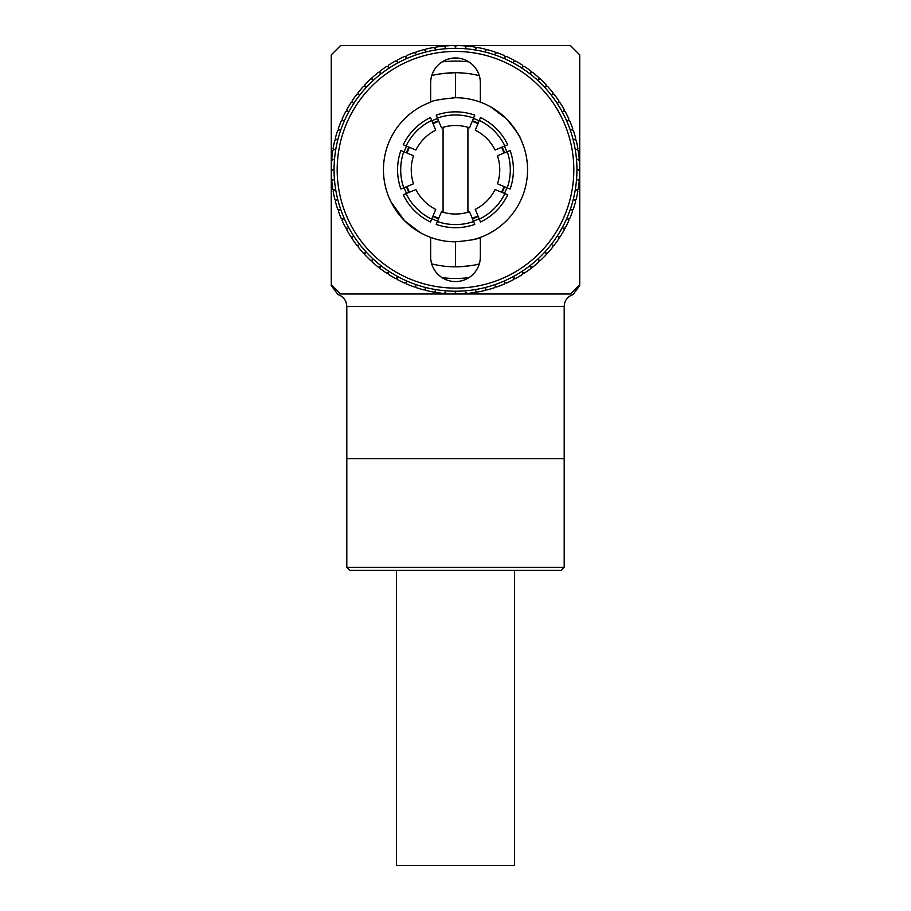 <?xml version="1.0" encoding="UTF-8"?>
<svg xmlns="http://www.w3.org/2000/svg" width="911" height="911" viewBox="0 0 911 911"><rect width="100%" height="100%" fill="white"/><g stroke="black" fill="none" stroke-linecap="round" stroke-linejoin="round"><path stroke-width="1.37" d="M473.39 118.464A54.353 54.353 0 0 1 479.129 120.833M504.443 146.147A54.353 54.353 0 0 1 506.823 151.886M506.823 187.677A54.353 54.353 0 0 1 504.443 193.417M479.129 218.72A54.353 54.353 0 0 1 473.39 221.1M472.445 120.753A51.87 51.87 0 0 1 478.184 123.133M502.143 147.092A51.87 51.87 0 0 1 504.523 152.832M502.143 192.46A51.87 51.87 0 0 0 504.523 186.721L502.508 185.89M478.184 216.419A51.87 51.87 0 0 1 472.445 218.799L471.613 216.784M437.428 118.031L441.471 127.802A44.252 44.252 0 0 1 469.529 127.802L473.572 118.031A54.819 54.819 0 0 0 437.428 118.031L436.232 115.15A57.917 57.917 0 0 1 474.768 115.15L473.572 118.031M436.232 224.402A57.917 57.917 0 0 0 474.768 224.402A57.917 57.917 0 0 1 436.232 224.402L437.428 221.532L436.232 224.402M437.61 221.1A54.353 54.353 0 0 1 431.871 218.72M406.557 193.417A54.353 54.353 0 0 1 404.177 187.677M404.177 151.886A54.353 54.353 0 0 1 406.557 146.147M431.871 120.833A54.353 54.353 0 0 1 437.61 118.464M474.768 224.402L473.572 221.532A54.819 54.819 0 0 1 437.428 221.532L441.471 211.751A44.252 44.252 0 0 0 469.529 211.751L473.572 221.532M432.816 216.419A51.87 51.87 0 0 0 438.555 218.799L439.387 216.784M495.094 189.545L507.746 194.783A57.917 57.917 0 0 1 480.507 222.022L475.269 209.371A44.252 44.252 0 0 0 495.094 189.545M479.311 219.152A54.819 54.819 0 0 0 504.876 193.587M497.474 155.747L510.126 150.509A57.917 57.917 0 0 1 510.126 189.044L497.474 183.806A44.252 44.252 0 0 0 497.474 155.747M507.245 187.848A54.819 54.819 0 0 0 507.245 151.704M509.545 188.805L510.126 189.044M475.269 130.182L480.507 117.53A57.917 57.917 0 0 1 507.746 144.769L495.094 150.019A44.252 44.252 0 0 0 475.269 130.182M504.876 145.965A54.819 54.819 0 0 0 479.311 120.4L480.507 117.53M474.529 115.731L474.768 115.15M415.906 150.019L403.254 144.769A57.917 57.917 0 0 1 430.493 117.53L435.731 130.182A44.252 44.252 0 0 0 415.906 150.019M431.689 120.4A54.819 54.819 0 0 0 406.124 145.965M403.254 144.769L403.824 145.008M430.732 118.111L430.493 117.53M410.872 147.924L408.857 147.092A51.87 51.87 0 0 0 406.477 152.832M413.526 183.806L400.874 189.044A57.917 57.917 0 0 1 400.874 150.509L413.526 155.747A44.252 44.252 0 0 0 413.526 183.806M403.755 151.704A54.819 54.819 0 0 0 403.755 187.848M401.455 150.748L400.874 150.509M400.874 189.044L401.455 188.805M435.731 209.371L430.493 222.022A57.917 57.917 0 0 1 403.254 194.783L415.906 189.545A44.252 44.252 0 0 0 435.731 209.371M406.124 193.587A54.819 54.819 0 0 0 431.689 219.152M430.493 222.022L430.732 221.453M406.477 186.721A51.87 51.87 0 0 0 408.857 192.46L410.872 191.629M432.816 123.133A51.87 51.87 0 0 1 438.555 120.753M467.924 212.252L467.924 127.301M443.076 212.252L443.076 127.301M561.096 570.411L349.904 570.411L346.806 567.302L564.194 567.302L561.096 570.411M577.642 190.9L576.504 189.966L578.178 189.34A124.226 124.226 0 0 0 579.225 180.925L577.756 179.911L579.373 179.148A124.226 124.226 0 0 0 579.726 170.676L578.178 169.776L579.726 168.888A124.226 124.226 0 0 0 579.373 160.416L577.756 159.641L579.225 158.628L577.756 159.641L579.373 160.416M576.139 140.146L574.42 139.668L576.139 140.146A124.226 124.226 0 0 1 577.881 148.447L576.504 149.586L578.178 150.213A124.226 124.226 0 0 1 579.225 158.628M574.42 139.668L575.593 138.529M571.766 129.669L573.281 130.284A124.226 124.226 0 0 1 575.706 138.415M571.88 130.011L572.7 128.599A124.226 124.226 0 0 0 569.626 120.696L567.838 120.503L568.692 119.341M538.925 79.416L538.982 77.777L538.583 79.519L540.291 78.984A124.226 124.226 0 0 1 546.293 84.985L545.757 86.693L547.5 86.306A124.226 124.226 0 0 1 552.977 92.774L552.305 94.425L554.082 94.186A124.226 124.226 0 0 1 559.012 101.087L558.204 102.681L559.98 102.579A124.226 124.226 0 0 1 564.33 109.867L563.385 111.393L565.173 111.438A124.226 124.226 0 0 1 568.897 119.056M514.874 61.288L515.41 60.946A124.226 124.226 0 0 1 522.698 65.296L522.595 67.084L524.189 66.275A124.226 124.226 0 0 1 531.09 71.195L530.851 72.971L532.502 72.299A124.226 124.226 0 0 1 538.982 77.777M515.41 60.946L513.884 61.891L513.85 60.456M504.774 57.439L504.58 55.662L504.774 57.439L506.22 56.38A124.226 124.226 0 0 1 513.838 60.103M485.517 50.515L486.861 49.57A124.226 124.226 0 0 1 494.992 51.995L495.333 53.749L496.677 52.576A124.226 124.226 0 0 1 504.58 55.662M485.859 50.595L485.13 49.137A124.226 124.226 0 0 0 476.829 47.395L475.69 48.773L475.064 47.099A124.226 124.226 0 0 0 466.648 46.051L465.635 47.52L464.872 45.903A124.226 124.226 0 0 0 456.4 45.55L455.5 47.099L454.6 45.55L455.5 47.099L456.4 45.55M445.16 47.224L446.128 45.903A124.226 124.226 0 0 1 454.6 45.55M445.365 47.52L444.352 46.051A124.226 124.226 0 0 0 435.936 47.099L435.31 48.773L434.376 47.645M425.87 49.137L425.38 50.857L425.87 49.137A124.226 124.226 0 0 1 434.171 47.395M425.38 50.857L424.139 49.57A124.226 124.226 0 0 0 416.008 51.995L415.667 53.749L414.323 52.576A124.226 124.226 0 0 0 406.42 55.662L406.226 57.439L404.78 56.38A124.226 124.226 0 0 0 397.162 60.103L397.116 61.891L395.59 60.946A124.226 124.226 0 0 0 388.302 65.296L388.405 67.084L386.811 66.275A124.226 124.226 0 0 0 379.91 71.195L380.149 72.971L378.828 72.436M342.798 120.537L342.103 119.056A124.226 124.226 0 0 1 345.827 111.438L347.615 111.393L346.67 109.867A124.226 124.226 0 0 1 351.02 102.579L352.796 102.681L351.988 101.087A124.226 124.226 0 0 1 356.918 94.186L358.695 94.425L358.023 92.774A124.226 124.226 0 0 1 363.5 86.306L365.243 86.693L364.707 84.985A124.226 124.226 0 0 1 370.709 78.984L372.417 79.519L372.018 77.777A124.226 124.226 0 0 1 378.498 72.299M343.162 120.503L341.374 120.696A124.226 124.226 0 0 0 338.3 128.599L339.473 129.943L337.719 130.284A124.226 124.226 0 0 0 335.294 138.415L336.58 139.668L334.861 140.146A124.226 124.226 0 0 0 333.119 148.447L334.496 149.586L333.153 150.087M332.925 159.801L331.775 158.628A124.226 124.226 0 0 1 332.822 150.213M333.244 159.641L331.627 160.416A124.226 124.226 0 0 0 331.274 168.888L332.822 169.776L331.274 170.676L332.822 169.776M396.809 61.697L397.162 60.103M405.93 57.222L406.42 55.662M563.385 111.393L564.023 111.404M455.5 292.454L454.6 294.002L455.5 292.454L456.217 293.695M465.601 292.101L464.872 293.649A124.226 124.226 0 0 1 456.4 294.002M465.635 292.032L466.443 293.205M475.064 292.454L475.69 290.78L475.064 292.454A124.226 124.226 0 0 1 466.648 293.501M475.69 290.78L476.829 292.158A124.226 124.226 0 0 0 485.13 290.415L485.62 288.696L485.13 290.415M486.861 289.983L485.62 288.696L486.861 289.983A124.226 124.226 0 0 0 494.992 287.557L495.333 285.803L494.992 287.557M496.677 286.976L495.333 285.803L496.677 286.976A124.226 124.226 0 0 0 504.58 283.902L504.774 282.114L504.58 283.902M504.774 282.114L506.22 283.184A124.226 124.226 0 0 0 513.838 279.449L513.884 277.661L515.41 278.607L513.884 277.661M530.897 266.934L532.502 267.253L530.851 266.581L531.09 268.358A124.226 124.226 0 0 1 524.189 273.289L522.595 272.48L522.698 274.268A124.226 124.226 0 0 1 515.41 278.607M538.834 261.161L538.982 261.776A124.226 124.226 0 0 1 532.502 267.253M538.982 261.776L538.583 260.034L540.291 260.569L538.583 260.034M546.099 253.964L546.293 254.568A124.226 124.226 0 0 1 540.291 260.569M546.293 254.568L545.757 252.859L547.5 253.258L545.757 252.859M552.863 246.494L552.977 246.779A124.226 124.226 0 0 1 547.5 253.258M552.977 246.779L552.305 245.127L553.729 245.321M558.83 236.906L558.204 236.871L559.012 238.466A124.226 124.226 0 0 1 554.082 245.366M563.727 228.707L563.385 228.16L565.173 228.114L563.385 228.16L564.33 229.686A124.226 124.226 0 0 1 559.98 236.974L558.204 236.871L558.489 237.441M568.213 219.562L568.897 220.496A124.226 124.226 0 0 1 565.173 228.114M567.838 219.05L569.626 218.856A124.226 124.226 0 0 0 572.7 210.953L571.949 210.088M573.281 209.268L571.527 209.61L573.281 209.268A124.226 124.226 0 0 0 575.706 201.137L574.42 199.896L575.798 199.498M577.881 191.105A124.226 124.226 0 0 1 576.139 199.407M424.389 289.721L425.38 288.696L425.87 290.415A124.226 124.226 0 0 0 434.171 292.158L435.31 290.78L435.936 292.454A124.226 124.226 0 0 0 444.352 293.501L445.365 292.032L446.128 293.649A124.226 124.226 0 0 0 454.6 294.002M424.139 289.983A124.226 124.226 0 0 1 416.008 287.557L415.94 287.216M415.667 285.803L414.323 286.976L415.667 285.803L416.008 287.557M414.323 286.976A124.226 124.226 0 0 1 406.42 283.902L406.226 282.114L406.42 283.902M406.226 282.114L404.78 283.184L406.226 282.114M404.78 283.184A124.226 124.226 0 0 1 397.162 279.449L397.116 277.661L397.162 279.449M388.405 272.48L386.811 273.289L388.405 272.48L388.302 274.268A124.226 124.226 0 0 0 395.59 278.607L396.809 277.855M386.811 273.289A124.226 124.226 0 0 1 379.91 268.358L379.955 268.039M372.337 260.387L372.018 261.776A124.226 124.226 0 0 0 378.498 267.253L380.149 266.581L379.91 268.358M370.857 260.523L372.417 260.034M370.709 260.569A124.226 124.226 0 0 1 364.707 254.568L365.243 252.859L364.707 254.568M358.023 246.779L358.695 245.127L358.023 246.779A124.226 124.226 0 0 0 363.5 253.258L364.901 252.939M357.556 245.287L358.695 245.127M356.918 245.366A124.226 124.226 0 0 1 351.988 238.466L352.796 236.871L351.02 236.974L352.637 237.19M351.02 236.974A124.226 124.226 0 0 1 346.67 229.686L347.615 228.16L346.67 229.686M347.615 228.16L345.827 228.114L347.615 228.16M345.827 228.114A124.226 124.226 0 0 1 342.103 220.496L342.479 219.984M343.162 219.05L341.374 218.856L343.162 219.05L342.103 220.496M341.374 218.856A124.226 124.226 0 0 1 338.3 210.953L338.71 210.475M338.072 209.336L339.473 209.61L338.3 210.953M337.719 209.268A124.226 124.226 0 0 1 335.294 201.137L335.749 200.693M331.274 170.676A124.226 124.226 0 0 0 331.627 179.148L333.244 179.911L331.775 180.925A124.226 124.226 0 0 0 332.822 189.34L334.496 189.966L333.119 191.105A124.226 124.226 0 0 0 334.861 199.407L336.58 199.896L335.294 201.137M336.58 199.896L335.965 199.714M407.058 153.071A51.244 51.244 0 0 1 409.438 147.331M433.055 123.714A51.244 51.244 0 0 1 438.795 121.334M472.205 121.334A51.244 51.244 0 0 1 477.945 123.714M501.562 147.331A51.244 51.244 0 0 1 503.942 153.071M503.942 186.482A51.244 51.244 0 0 1 501.562 192.221M477.945 215.85A51.244 51.244 0 0 1 472.205 218.219M438.795 218.219A51.244 51.244 0 0 1 433.055 215.85M409.438 192.221A51.244 51.244 0 0 1 407.058 186.482M390.978 201.855L404.552 220.724L393.666 206.763M420.142 232.556L404.552 220.724M479.3 263.871C475.303 265.295 467.366 266.274 455.5 266.832L455.5 241.825A72.049 72.049 0 0 1 430.652 102.146C432.121 100.62 440.4 99.151 455.5 97.728A72.049 72.049 0 0 1 480.348 102.146L480.348 82.821A24.848 24.848 0 0 0 455.5 57.974A24.848 24.848 0 0 0 430.652 82.821L430.789 80.27M470.372 265.682A97.056 97.056 0 0 1 431.7 263.871M440.628 73.871A97.056 97.056 0 0 1 479.3 75.693M455.5 288.104A118.328 118.328 0 0 0 573.828 169.776A118.328 118.328 0 0 0 455.5 51.449A118.328 118.328 0 0 0 337.172 169.776A118.328 118.328 0 0 0 455.5 288.104M455.5 48.34A121.436 121.436 0 0 1 576.936 169.776A121.436 121.436 0 0 1 455.5 291.213A121.436 121.436 0 0 1 334.064 169.776A121.436 121.436 0 0 1 455.5 48.34M442.074 61.914A108.694 108.694 0 0 1 468.926 61.914M468.926 277.639A108.694 108.694 0 0 1 442.074 277.639M455.5 241.825C470.6 240.402 478.879 238.933 480.348 237.407A72.049 72.049 0 0 1 473.071 239.65M430.652 237.407L430.652 256.731A24.848 24.848 0 0 0 455.5 281.579A24.848 24.848 0 0 0 480.348 256.731L480.211 259.282M520.887 139.52C520.921 137.436 516.116 130.535 506.448 118.829C516.116 130.512 520.933 137.413 520.887 139.52M431.7 75.693C435.697 74.258 443.634 73.279 455.5 72.721L455.5 97.728M430.652 82.821L430.652 102.146M490.858 106.997L506.448 118.829M480.348 102.146A72.049 72.049 0 0 1 480.348 237.407L480.348 256.731M570.411 294.002L579.726 284.688L579.726 54.865L570.411 45.55L340.589 45.55L331.274 54.865L331.274 284.688L340.589 294.002C337.081 294.595 337.081 294.595 340.589 294.002L570.411 294.002C573.919 294.595 573.919 294.595 570.411 294.002L570.434 294.002M346.806 567.302L346.806 458.609L564.194 458.609L564.194 567.302M331.274 285.599L337.924 294.526L338.664 294.276M514.51 570.411L514.51 865.45L396.49 865.45L396.49 570.411M579.726 285.599L573.076 294.526C567.496 296.542 564.535 300.505 564.194 306.426L346.806 306.426C346.465 300.505 343.504 296.542 337.924 294.526M346.806 458.609L346.806 306.426M564.194 458.609L564.194 306.426"/></g></svg>
